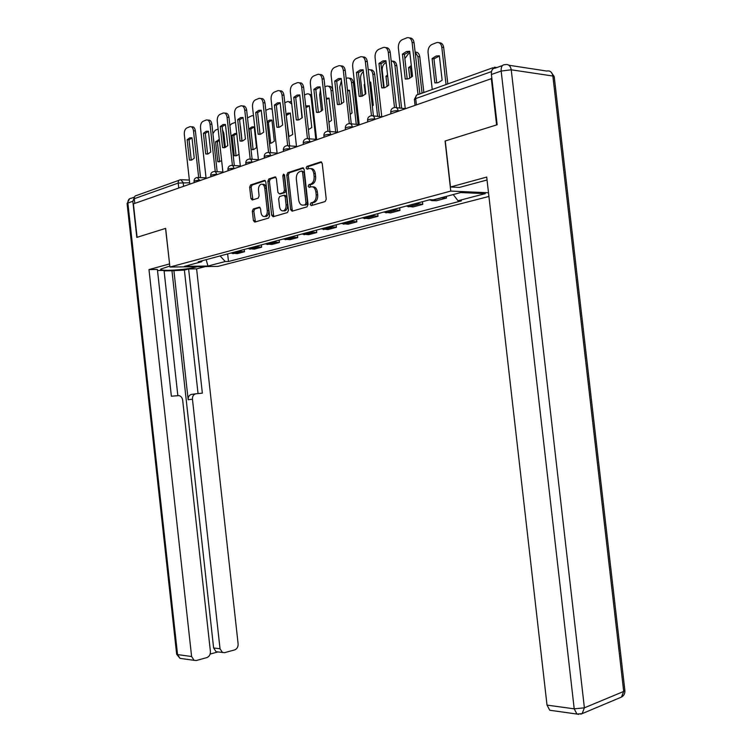 <?xml version="1.0" encoding="UTF-8"?>
<svg xmlns="http://www.w3.org/2000/svg" width="752" height="752" viewBox="0 0 752 752"><rect width="100%" height="100%" fill="white"/><g stroke="black" fill="none" stroke-linecap="round" stroke-linejoin="round"><path stroke-width="1.13" d="M310.209 204.497L311.272 205.606L325.146 201.555L326.246 199.186L322.232 163.447L320.69 161.906L306.863 166.446L306.13 168.11L307.183 169.191L308.95 168.608C311.497 168.166 313.114 169.82 313.8 173.552L314.129 176.504C314.308 180.32 313.199 182.839 310.802 184.061L308.893 184.663L308.17 186.299L309.222 187.389L310.999 186.844C313.556 186.449 315.173 188.122 315.849 191.863L316.188 194.815C316.366 198.584 315.276 201.066 312.917 202.279L310.924 202.88L310.209 204.497M312.71 186.853C315.173 186.628 316.724 188.32 317.363 191.92L317.692 194.871C317.88 198.631 316.789 201.122 314.421 202.335L312.428 202.927L312.042 205.381M321.677 162.169L308.386 166.53L307.906 168.946M310.736 168.617C313.161 168.41 314.684 170.084 315.314 173.637L315.643 176.588C315.821 180.395 314.712 182.905 312.315 184.127L310.407 184.729L309.974 187.163M266.293 216.482L264.798 216.444C262.796 216.82 261.517 215.476 260.963 212.412L260.549 208.727L259.167 207.214L253.255 209.018L252.343 211.209L253.386 220.58L254.749 222.094L268.614 218.052L269.592 215.824L265.804 181.909L264.413 180.414L250.595 184.964L249.664 187.192L250.924 198.5L252.287 199.994L258.18 198.143L259.12 195.915L258.491 190.265C258.331 187.201 259.186 185.199 261.029 184.249C262.993 183.892 264.243 185.218 264.789 188.235L267.28 210.522C267.43 213.53 266.603 215.514 264.798 216.444L266.293 216.482C268.097 215.542 268.925 213.568 268.774 210.56L267.28 210.522M491.291 78.424L496.611 124.917L445.081 141.019L450.777 191.083L169.924 267.045L165.647 228.382L137.09 237.312L133.405 203.877L491.864 78.499M290.648 209.639L292.105 211.199L306.995 206.856L308.057 204.525L304.118 169.379L302.624 167.846L287.79 172.725L286.775 175.047L290.648 209.639L292.152 209.676L292.744 211.011M287.461 212.553L273.098 216.745L271.688 215.204L267.891 181.232L268.859 178.957L274.95 176.955L276.369 178.459L277.92 192.343L279.349 193.866L283.476 192.578L284.463 190.294L282.837 175.742L283.532 174.126L284.557 175.178L288.477 210.278L287.461 212.553M169.924 267.045L217.901 266.405L488.922 196.451M134.787 203.397L134.27 198.716C134.213 196.714 135.022 195.633 136.695 195.454L179.155 180.236M496.828 67.548L494.468 67.201L491.977 70.143M429.458 199.825L431.986 200.596L441.198 197.757M442.129 197.889L446.509 198.058L446.312 196.394M431.986 200.596L436.357 200.756L446.509 198.058M422.483 201.696L422.784 204.365L415.884 203.463M406.127 206.076L413.027 206.96L422.784 204.365M399.669 207.806L399.97 210.428L393.08 209.573M383.689 212.092L390.57 212.929L399.97 210.428M377.711 213.7L378.002 216.266L371.131 215.457M362.088 217.883L368.95 218.672L378.002 216.266M356.551 219.368L356.833 221.887L349.981 221.126M341.267 223.466L348.11 224.209L356.833 221.887M336.153 224.839L336.426 227.311L329.602 226.587M321.198 228.843L328.013 229.548L336.426 227.311M316.47 230.112L316.742 232.547L309.937 231.86M301.834 234.032L308.621 234.699L316.742 232.547M297.472 235.197L297.745 237.594L290.968 236.946M283.137 239.042L289.905 239.681L297.745 237.594M279.124 240.114L279.387 242.473L272.638 241.853M265.071 243.883L271.81 244.485L279.387 242.473M261.395 244.87L261.649 247.182L254.928 246.6M247.615 248.564L254.326 249.128L261.649 247.182M244.24 249.467L244.494 251.741L237.811 251.196M230.732 253.086L237.406 253.631L244.494 251.741M220.092 255.943L225.243 261.527L207.966 266.039L184.456 266.349L201.592 261.771L198.218 261.799L429.881 199.712L433.406 199.844L460.666 192.559L485.266 193.64L458.006 200.756L453.221 194.552M225.243 261.527L228.495 261.499L461.371 200.878L458.006 200.756M450.777 191.083L488.509 192.766M227.649 253.913L228.495 261.499M201.592 261.771L202.335 260.7M206.151 259.675L207.966 266.039M303.582 168.11L289.304 172.8L288.279 175.131L292.152 209.676M305.284 204.535L306.026 202.908L302.577 172.105L301.533 171.033L299.634 171.653C297.256 172.857 296.166 175.357 296.344 179.145L298.694 200.07C299.352 203.754 300.932 205.428 303.441 205.08L306.825 204.572L307.53 202.955L306.026 202.908M301.966 171.052L304.081 172.189L307.53 202.955M306.788 204.582L304.945 205.127M275.862 177.218L270.363 179.023L269.385 181.298L273.756 216.548M280.308 193.903L284.98 192.634L285.957 190.35L284.341 175.818L282.837 175.742M284.472 174.812L284.341 175.818M279.537 206.762C280.101 209.874 281.427 211.237 283.504 210.842C285.375 209.874 286.239 207.862 286.08 204.798L285.187 196.798L283.748 195.266L279.612 196.545L278.644 198.81L279.537 206.762M283.448 210.861L284.999 210.88C286.879 209.911 287.734 207.9 287.584 204.845L286.08 204.798M284.284 195.285L285.243 195.323L286.691 196.855L287.584 204.845M260.004 207.449L254.74 209.056L253.828 211.246L255.436 221.896M262.542 184.306C264.497 183.967 265.747 185.302 266.283 188.301L268.774 210.56M265.306 180.687L252.089 185.03L251.149 187.257L252.926 199.797M442.138 80.22L439.356 55.77L436.179 56.005L432.09 58.562L434.853 82.861L438.247 82.626L442.138 80.22M446.049 84.553L441.8 47.197C441.142 43.654 439.45 42.112 436.743 42.582L431.93 44.471C429.185 45.957 427.888 48.654 428.048 52.565L432.25 89.497M436.715 82.936L433.97 58.844L432.09 58.562M439.384 56.024L433.97 58.844M439.177 42.77C441.621 42.695 443.125 44.274 443.68 47.498L441.8 47.197M447.825 83.914L443.68 47.498M435.493 82.946L434.853 82.861M407.189 79.063L404.397 54.426L409.708 51.531M409.52 37.957C411.983 37.835 413.506 39.442 414.07 42.779L419.879 93.934M406.503 51.503L402.423 54.135L405.243 79.007L408.637 78.753L412.519 76.272L409.68 51.249L406.503 51.503L408.477 51.803M418.009 94.526L412.105 42.46C411.438 38.831 409.746 37.262 407.039 37.76L402.235 39.706C399.491 41.238 398.203 44.001 398.372 48.006L405.243 108.589M405.243 79.007L405.883 79.092M402.423 54.135L404.397 54.426M409.802 78.274L408.59 67.586L411.306 65.593M422.06 93.154L417.905 56.522L415.123 52.057M409.896 53.185L408.411 53.777L404.867 58.609M411.523 77.165L410.47 67.849L408.59 67.586M411.466 66.956L410.47 67.849M415.348 52.151C417.755 52.029 419.231 53.58 419.785 56.804L417.905 56.522M423.846 92.515L419.785 56.804M395.298 97.271L392.629 73.677M387.139 86.546L385.983 76.272L387.553 74.946M399.754 108.044L394.932 65.49C394.48 62.632 393.221 61.091 391.181 60.865M386.152 62.585L385.785 62.736C383.238 64.127 382.054 66.693 382.213 70.453L384.178 87.824M392.441 61.175C394.8 61.015 396.248 62.538 396.812 65.753L394.932 65.49M401.624 108.241L396.812 65.753M387.731 76.497L385.983 76.272M487.042 180.001L459.425 187.417L450.486 186.994L486.713 177.068L547.014 705.113L574.208 708.835L501.17 71.045L491.404 74.495L497.157 124.747L445.25 140.972L450.486 186.994M551.695 710.518L549.768 710.245L547.014 705.113M491.404 74.495C491.197 70.35 492.428 68.244 495.107 68.169L502.515 65.518M197.334 266.678L195.323 267.214C185.377 270.015 158.794 271.5 160.731 269.103L169.811 266.067M134.486 197.005L132.831 201.282L136.808 237.397L165.553 228.411L169.576 263.952M169.473 263.952L148.981 269.564L157.384 269.442L171.371 396.21L178.995 395.618C181.044 396.191 182.266 397.714 182.67 400.196L210.4 651.382C210.494 654.522 209.319 656.59 206.856 657.586L196.366 660.491L194.082 660.331L179.991 658.357L177.547 654.588L191.61 656.515L194.082 660.331M177.839 395.571L164.03 270.41L157.506 270.504M217.779 651.937L216.068 651.711L213.615 647.951L171.964 270.758L164.077 270.889M171.964 270.758L184.39 270.09L188.62 268.972L196.601 268.859L238.111 643.806C238.215 646.889 237.077 648.91 234.718 649.878L224.613 652.67L216.068 651.711M205.343 266.575L196.601 268.859M148.981 269.564L191.61 656.515M210.137 654.061L217.845 651.946M213.615 647.951L220.026 648.75L192.446 399.199C192.362 396.135 193.546 394.33 195.99 393.785L202.354 393.155L188.62 268.972M220.026 648.75L222.489 652.539M192.446 399.199L188.169 399.744L173.862 270.25M188.169 399.744C188.085 396.699 189.26 394.903 191.704 394.358L195.764 393.813M198.049 393.587L184.39 270.09M383.67 87.899L380.935 63.732L385.964 60.94M385.729 47.658C388.154 47.489 389.649 49.068 390.213 52.396L396.483 107.696M382.871 60.921L378.97 63.459L381.725 87.834L384.996 87.608L388.718 85.211L385.936 60.686L382.871 60.921L384.836 61.194M394.518 107.498L388.248 52.095C387.6 48.532 385.973 46.981 383.36 47.451L378.754 49.322C376.122 50.807 374.891 53.505 375.06 57.425L381.781 116.814M381.725 87.834L382.571 87.937M378.97 63.459L380.935 63.732M361.063 96.397L358.384 72.671L363.15 69.983M362.878 56.973C365.256 56.767 366.722 58.318 367.296 61.636L373.434 115.94M360.161 69.964L356.429 72.418L359.127 96.322L362.276 96.124L365.839 93.803L363.122 69.757L360.161 69.964L362.126 70.218M371.469 115.695L365.331 61.354C364.701 57.857 363.131 56.325 360.612 56.776L356.194 58.571C353.666 60 352.481 62.632 352.66 66.477L359.221 124.719M359.127 96.322L360.142 96.444M356.429 72.418L358.384 72.671M372.315 106.088L373.293 105.224L370.689 82.147L369.599 82.043M365.312 94.32L364.212 84.628L364.748 84.111M377.598 116.353L372.823 74.119C372.212 70.754 370.689 69.278 368.264 69.682L368.207 69.701M363.348 71.694C361.308 73.282 360.387 75.689 360.575 78.904L362.511 96.04M370.708 82.325L369.664 82.56M370.398 69.87C372.71 69.663 374.139 71.158 374.693 74.363L372.823 74.119M379.459 116.541L374.693 74.363M364.814 84.703L364.212 84.628M350.206 114.407L352.039 112.941L349.483 90.287L347.48 90.259M356.251 124.324L351.532 82.429C350.93 79.12 349.464 77.663 347.114 78.048L346.146 78.424M341.455 80.821L339.725 87.035L341.615 103.795M349.501 90.456L347.574 91.048M349.172 78.236C351.428 77.992 352.838 79.468 353.402 82.664L351.532 82.429M358.112 124.494L353.402 82.664M328.906 122.247L331.557 120.376L329.047 98.136L326.208 98.315M335.683 131.976L331.012 90.437C330.429 87.185 329.009 85.737 326.744 86.113L324.92 86.818M320.437 90.08L319.638 94.884L321.452 111.108M329.066 98.286L326.33 99.396M328.718 86.301C330.711 86.001 332.064 87.213 332.76 89.958M339.321 104.566L336.699 81.272L341.211 78.687M340.91 65.941C343.232 65.687 344.679 67.21 345.253 70.519L351.269 123.873M338.325 78.659L334.743 81.037L337.385 104.49L340.43 104.312L343.843 102.065L341.192 78.471L338.325 78.659L340.28 78.904M349.304 123.582L343.297 70.256C342.677 66.815 341.164 65.311 338.738 65.734L334.499 67.464C332.064 68.846 330.927 71.421 331.106 75.191L337.535 132.324M337.385 104.49L338.56 104.613M334.743 81.037L336.699 81.272M318.387 112.424L315.821 89.554L320.098 87.053M319.779 74.561C322.053 74.269 323.473 75.773 324.046 79.063L329.94 131.487M317.306 87.025L313.875 89.328L316.46 112.349L319.403 112.189L322.683 110.008L320.079 86.865L317.306 87.025L319.252 87.26M327.985 131.186L322.091 78.828C321.499 75.444 320.023 73.95 317.692 74.363L313.612 76.018C311.272 77.353 310.181 79.872 310.35 83.566L316.648 139.646M316.46 112.349L317.758 112.471M313.875 89.328L315.821 89.554M298.234 119.991L295.715 97.525L299.766 95.119M299.428 82.87C301.655 82.541 303.056 84.017 303.62 87.298L309.401 138.829M297.068 95.09L293.769 97.318L296.307 119.916L299.146 119.775L302.295 117.669L299.747 94.94L297.068 95.09L299.005 95.297M307.455 138.528L301.674 87.072C301.091 83.745 299.672 82.278 297.416 82.664L293.496 84.262C291.24 85.559 290.197 88.012 290.366 91.641L296.532 146.696M296.307 119.916L297.717 120.047M293.769 97.318L295.715 97.525M308.376 129.654L311.798 127.558L309.345 105.703L305.744 106.22M315.84 139.327L311.225 98.164C310.651 94.959 309.279 93.539 307.089 93.887L304.475 94.912M300.311 99.988L301.984 117.979M309.354 105.835L305.904 107.611M308.987 94.075L311.619 94.874M278.795 127.295L276.322 105.214L280.176 102.892M279.819 90.879C282 90.513 283.372 91.96 283.946 95.231L289.614 145.888M277.554 102.855L274.395 105.017L276.877 127.21L279.622 127.088L282.658 125.039L280.158 102.733L277.554 102.855L279.49 103.052M287.668 145.615L282.009 95.025C281.436 91.753 280.064 90.296 277.883 90.663L274.104 92.205C271.933 93.455 270.927 95.871 271.096 99.433L277.14 153.493M276.877 127.21L278.381 127.342M274.395 105.017L276.322 105.214M288.702 136.638L292.725 134.476L290.328 113.007L286.042 113.984M291.738 103.926L288.119 101.398L284.782 102.704M288.956 136.61L286.192 115.3M290.338 113.129L286.568 115.329M289.943 101.586L291.485 101.633M260.051 134.326L257.626 112.631L261.282 110.384M260.859 98.578L260.972 98.587C263.078 98.239 264.403 99.668 264.967 102.883L270.532 152.694M258.744 110.347L255.708 112.452L258.133 134.251L260.794 134.147L263.717 132.155L261.264 110.243L258.744 110.347L260.671 110.535M268.596 152.477L263.04 102.686C262.476 99.471 261.151 98.033 259.045 98.39L255.407 99.866C253.311 101.088 252.343 103.438 252.512 106.934L258.444 160.044M258.133 134.251L259.713 134.373M255.708 112.452L257.626 112.631M269.47 143.247L271.481 143.059L274.32 141.169L271.961 120.066L269.498 120.151L267.054 121.627M272.205 109.313L269.808 108.645L265.794 110.281M270.729 143.237L268.389 122.303L267.12 122.191M271.97 120.17L268.389 122.303M271.519 108.805L272.139 108.73M270.551 143.256L269.47 143.181M241.956 141.122L239.578 119.784L243.046 117.613M242.567 105.994L242.783 106.023C244.814 105.684 246.111 107.104 246.656 110.262L252.117 159.255M240.593 117.585L237.67 119.615L240.057 141.038L242.623 140.953L245.434 139.017L243.037 117.481L240.593 117.585L242.511 117.754M250.2 159.114L244.738 110.083C244.184 106.916 242.896 105.496 240.866 105.835L237.359 107.263C235.329 108.438 234.408 110.751 234.577 114.182L240.386 166.371M240.057 141.038L241.693 141.16M237.67 119.615L239.578 119.784M256.526 147.627L254.214 126.881L251.826 126.956L248.987 128.883L251.29 149.526L253.8 149.469L256.526 147.627M253.49 115.686L251.92 115.714L247.502 117.867M253.114 149.629L250.811 129.034L248.987 128.883M254.223 126.966L250.811 129.034M252.992 149.648L251.29 149.526M224.481 147.674L222.15 126.693L225.45 124.597M224.914 113.167L225.215 113.195C227.189 112.885 228.439 114.276 228.975 117.387L234.333 165.59M223.062 124.559L220.251 126.543L222.592 147.599L225.083 147.524L227.79 145.644L225.431 124.484L223.062 124.559L224.97 124.719M232.434 165.487L227.066 117.218C226.531 114.107 225.28 112.706 223.316 113.026L219.932 114.398C217.977 115.545 217.084 117.81 217.253 121.185L222.949 172.49M222.592 147.599L224.284 147.712M220.251 126.543L222.15 126.693M236.015 155.824L234.257 155.711L236.692 155.664L239.033 154.188M234.257 155.711L232.001 135.407L234.746 133.527L236.72 133.395M235.479 122.332L231.701 123.713L229.877 125.556M236.081 155.814L233.825 135.548L232.001 135.407M236.739 133.621L233.825 135.548M240.189 125.208L240.339 126.627M242.088 141.094L240.48 126.637M207.599 154.019L205.305 133.377L208.436 131.346M207.862 120.104L208.248 120.132C210.156 119.831 211.368 121.213 211.885 124.277L217.159 171.71M206.133 131.309L203.416 133.236L205.71 153.934L208.125 153.878L210.739 152.045L208.426 131.243L206.133 131.309L208.022 131.45M215.269 171.616L209.987 124.118C209.47 121.053 208.257 119.671 206.349 119.972L203.087 121.298C201.198 122.416 200.342 124.635 200.511 127.953L206.104 178.393M205.71 153.934L207.449 154.038M203.416 133.236L205.305 133.377M219.575 161.802L217.789 161.699L221.661 160.872M217.789 161.699L215.57 141.724L219.311 139.703M218.127 129.081L215.26 130.218L212.919 133.593M219.593 161.793L217.384 141.846L215.57 141.724M219.377 140.276L217.384 141.846M222.498 129.833L223.814 133.132L222.855 133.057M225.403 147.411L223.814 133.132M191.271 160.138L189.025 139.834L191.995 137.87M191.384 126.806L191.845 126.844C193.687 126.552 194.862 127.915 195.379 130.933L200.549 177.622M189.758 137.832L187.145 139.703L189.391 160.063L191.732 160.016L194.251 158.24L191.986 137.776L189.758 137.832L191.638 137.964M198.669 177.538L193.49 130.782C192.982 127.765 191.798 126.402 189.955 126.693L186.806 127.972C184.973 129.053 184.146 131.233 184.315 134.495L189.814 184.099M189.391 160.063L191.168 160.167M187.145 139.703L189.025 139.834M189.664 182.755L178.205 183.074L134.27 198.716M183.573 186.289L183.15 182.473L180.659 179.69C178.957 179.86 178.139 180.988 178.205 183.074L178.741 187.981M250.068 249.138L257.391 247.182M267.533 244.475L275.11 242.454M285.61 239.653L293.449 237.566M304.316 234.662L312.428 232.5M323.689 229.492L332.102 227.254M343.777 224.134L352.491 221.812M364.598 218.578L373.641 216.162M386.208 212.816L395.608 210.306M408.656 206.828L418.413 204.224M233.176 253.65L240.255 251.76M200.549 180.339L199.759 180.301C196.817 180.33 194.918 180.668 194.054 181.326L194.063 181.439M199.788 180.602L197.278 177.472C195.106 177.848 194.035 179.136 194.054 181.326L194.195 182.567M217.328 174.455L216.529 174.417C213.54 174.436 211.603 174.793 210.701 175.479L210.71 175.601M216.567 174.727L216.529 174.417C216.162 172.274 215.307 171.324 213.972 171.55C211.773 171.935 210.682 173.242 210.701 175.479L210.842 176.729M234.69 168.373L233.891 168.326C230.855 168.335 228.862 168.702 227.922 169.426L227.941 169.557M233.928 168.636L233.891 168.326C233.505 166.154 232.631 165.177 231.249 165.421C229.012 165.816 227.903 167.151 227.922 169.426L228.063 170.695M252.672 162.065L251.864 162.018C248.771 162.028 246.741 162.404 245.763 163.156L245.772 163.297M251.901 162.338L251.864 162.018C251.478 159.809 250.566 158.822 249.138 159.076C246.863 159.48 245.735 160.843 245.763 163.156L245.904 164.444M271.303 155.542L270.494 155.485C267.345 155.485 265.259 155.88 264.234 156.66L264.253 156.82M270.523 155.814L270.494 155.485C270.09 153.229 269.15 152.242 267.665 152.506C265.353 152.919 264.215 154.31 264.234 156.66L264.384 157.967M290.61 148.774L289.802 148.708C286.597 148.699 284.463 149.112 283.391 149.93L283.41 150.099M289.84 149.037L289.802 148.708C289.388 146.414 288.411 145.409 286.879 145.691C284.529 146.123 283.363 147.533 283.391 149.93L283.532 151.246M310.651 141.743L309.833 141.686C306.572 141.667 304.381 142.09 303.263 142.946L303.282 143.134M309.871 142.015L309.833 141.686C309.41 139.346 308.405 138.33 306.807 138.622C304.419 139.064 303.235 140.502 303.263 142.946L303.404 144.281M331.453 134.458L330.636 134.382C327.308 134.364 325.061 134.796 323.886 135.708L323.905 135.896M330.673 134.73L330.636 134.382C330.194 132.014 329.15 130.97 327.496 131.28C325.061 131.741 323.858 133.207 323.886 135.708L324.037 137.052M353.064 126.881L352.237 126.806C348.853 126.768 346.55 127.229 345.309 128.178L345.337 128.385M352.284 127.154L352.237 126.806C351.795 124.381 350.714 123.337 348.994 123.657C346.512 124.127 345.281 125.631 345.309 128.178L345.459 129.541M375.53 119.004L374.712 118.919C371.262 118.872 368.884 119.352 367.578 120.348L367.606 120.583M374.75 119.277L374.712 118.919C374.252 116.457 373.124 115.394 371.338 115.733C368.809 116.222 367.549 117.763 367.578 120.348L367.737 121.73M398.908 110.807L398.081 110.723C394.565 110.666 392.121 111.164 390.758 112.217L390.786 112.462M398.128 111.08L398.081 110.723C397.611 108.203 396.445 107.132 394.593 107.489C391.999 107.997 390.72 109.566 390.758 112.217L390.908 113.608M491.498 71.59L415.696 98.568L414.418 99.64M416.392 104.678L415.696 98.568C415.574 95.974 416.411 94.63 418.197 94.536L492.898 67.755M314.242 202.391L312.738 202.344M317.692 194.871L316.188 194.815M317.363 191.92L315.849 191.863M310.426 184.719L308.922 184.654M312.202 184.165L310.689 184.099M315.643 176.588L314.129 176.504M315.314 173.637L313.8 173.552M308.386 166.53L306.882 166.446L308.376 166.54M321.367 161.943L320.69 161.906M312.465 202.908L310.961 202.861M288.279 175.131L286.775 175.047M289.304 172.8L287.8 172.725L289.294 172.81M303.263 167.884L302.624 167.846M304.081 172.189L302.577 172.105M273.183 215.241L271.688 215.204M269.385 181.298L267.891 181.232M270.372 179.023L268.878 178.948M275.523 176.983L274.95 176.955M280.853 193.922L279.349 193.866M283.476 192.578L284.98 192.634L283.448 192.587M285.957 190.35L284.463 190.294M286.691 196.855L285.187 196.798M254.778 209.037L253.292 209M259.656 207.223L259.167 207.214M266.283 188.301L264.789 188.235M252.409 198.556L250.924 198.5M251.149 187.257L249.664 187.192M252.099 185.02L250.604 184.964L252.089 185.03M264.967 180.442L264.413 180.414M254.872 220.609L253.386 220.58M253.828 211.246L252.343 211.209M412.105 42.46L414.07 42.779M508.907 65.245L546.713 71.045C550.022 70.397 552.071 72.06 552.861 76.027L554.262 77.014L624.827 690.063L623.699 691.445L552.861 76.027L511.247 69.795L584.389 707.82L623.699 691.445L621.472 697.085L620.391 697.536M580.76 714.156L582.151 713.639L584.389 707.82L574.208 708.835L576.963 714.062L578.73 714.362M501.17 71.045L511.247 69.795C510.439 65.687 508.38 63.967 505.053 64.653L504.865 64.681C502.186 64.747 500.954 66.872 501.17 71.045M132.831 201.282L127.868 203.04L177.547 654.588L176.654 654.249L179.991 658.357L181.805 658.611M195.266 266.706L195.323 267.214M176.645 654.108L127.079 203.538L127.868 203.04C127.793 200.06 129.006 198.434 131.515 198.161L134.251 197.184M127.088 203.66L129.541 198.763M388.248 52.095L390.213 52.396M365.331 61.354L367.296 61.636M332.845 90.654L331.012 90.437M343.297 70.256L345.253 70.519M322.091 78.828L324.046 79.063M301.674 87.072L303.62 87.298M312.005 98.249L311.225 98.164M282.009 95.025L283.946 95.231M263.04 102.686L264.967 102.883M244.738 110.083L246.656 110.262M227.066 117.218L228.975 117.387M209.987 124.118L211.885 124.277M193.49 130.782L195.379 130.933M405.14 108.626L396.426 107.686M381.772 116.767L373.048 115.902M359.212 124.597L350.592 123.807M337.507 132.126L328.981 131.412M316.62 139.383L308.198 138.735M296.504 146.386L288.176 145.785M277.103 153.126L268.878 152.581M258.397 159.64L250.275 159.142M240.339 165.929L232.312 165.478M222.902 172.001L214.978 171.597M206.048 177.876L198.218 177.51M232.678 253.621L239.756 251.732M249.57 249.119L256.883 247.164M267.035 244.456L274.602 242.435M285.102 239.625L292.942 237.538M303.808 234.633L311.92 232.471M323.181 229.463L331.585 227.217M343.26 224.105L351.983 221.774M364.09 218.541L373.133 216.125M385.701 212.769L395.091 210.269M408.148 206.781L417.905 204.177M431.469 200.549L441.621 197.842M415.038 105.158L414.38 99.367L416.796 94.949M181.646 179.719L189.363 180.066M314.421 202.335L312.917 202.279M310.407 184.729L308.893 184.663M312.315 184.127L310.802 184.061M312.428 202.927L310.924 202.88M306.825 204.572L305.321 204.525M270.363 179.023L268.859 178.957M284.999 210.88L283.504 210.842M254.74 209.056L253.255 209.018M438.059 56.297L436.179 56.005M624.903 690.59C625.072 693.513 623.925 695.685 621.472 697.085L582.151 713.639L576.963 714.062L549.768 710.245M554.177 76.497L550.887 71.91M348.571 90.663L347.509 90.541M328.21 98.474L326.349 98.268M308.583 106.013L306.731 105.825M289.642 113.289L287.79 113.11M271.34 120.311L269.498 120.151M253.659 127.107L251.826 126.956M236.57 133.668L234.746 133.527M219.34 139.966L218.212 139.891"/></g></svg>

